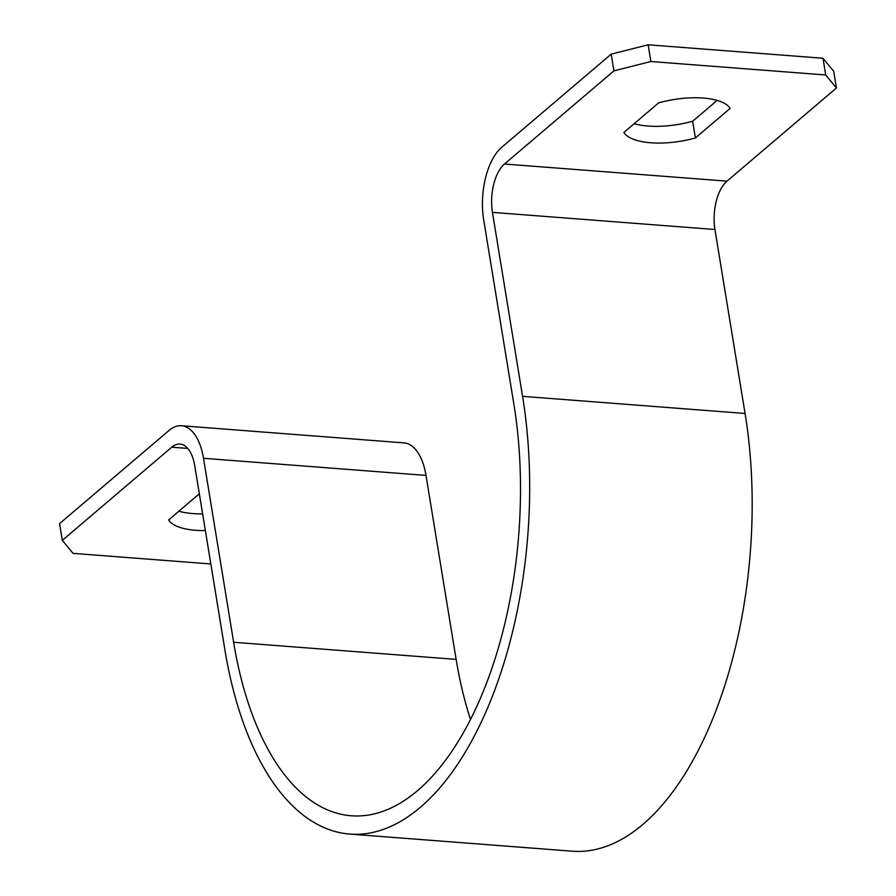 <?xml version="1.0" encoding="UTF-8"?>
<svg xmlns="http://www.w3.org/2000/svg" width="896" height="896" viewBox="0 0 896 896"><rect width="100%" height="100%" fill="white"/><g stroke="black" fill="none" stroke-linecap="round" stroke-linejoin="round"><path stroke-width="1.34" d="M199.338 493.786L168.594 519.96A55.048 21.112 170.7 0 0 205.363 530.566M470.512 719.432A293.608 145.477 -85.6 0 1 456.131 659.389L426.003 475.418A55.048 27.272 94.4 0 0 403.962 442.882L181.462 425.757A55.048 27.272 94.4 0 0 169.019 430.472L59.573 523.622L62.317 540.344L171.763 447.194A36.702 18.189 94.4 0 1 180.051 444.058A36.702 18.189 94.4 0 1 194.746 465.741L224.874 649.712A311.965 154.56 -85.6 0 0 349.787 834.075A311.965 154.56 -85.6 0 0 522.57 396.346L492.442 212.374A36.702 18.189 94.4 0 1 504.47 164.024L613.917 70.874L650.888 61.522L825.72 74.984L836.427 87.998L726.981 181.149L504.47 164.024M62.317 540.344L73.024 553.358L210.84 563.965M178.864 511.213A55.048 21.112 170.7 0 0 202.63 513.845M181.462 425.757A55.048 27.272 94.4 0 1 203.504 458.293L233.632 642.264A293.608 145.477 -85.6 0 0 351.187 815.774A293.608 145.477 -85.6 0 0 513.811 403.794L483.683 219.822A55.048 27.272 94.4 0 1 501.738 147.291L611.184 54.141L648.155 44.8L650.888 61.522M836.427 87.998L833.683 71.266L822.976 58.251L648.155 44.8M717.136 100.408L692.664 121.229A55.048 21.112 -9.3 0 1 634.155 123.704M730.15 108.382L695.397 137.962A55.048 21.112 -9.3 0 1 623.885 132.451L658.627 102.872A55.048 21.112 -9.3 0 1 730.15 108.382M349.787 834.075L572.286 851.2A311.965 154.56 -85.6 0 0 745.069 413.47L714.941 229.499A36.702 18.189 94.4 0 1 726.981 181.149M611.184 54.141L613.917 70.874M822.976 58.251L825.72 74.984M692.664 121.229L695.397 137.962M187.768 448.426L171.763 447.194M714.941 229.499L492.442 212.374M745.069 413.47L522.57 396.346M426.003 475.418L203.504 458.293M456.131 659.389L233.632 642.264"/></g></svg>
